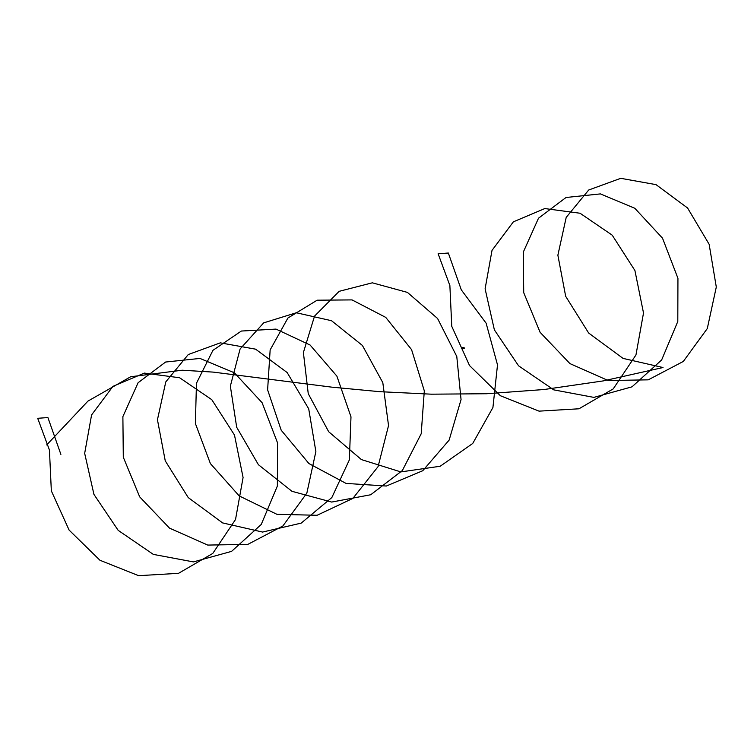 <?xml version="1.0" encoding="UTF-8"?>
<svg xmlns="http://www.w3.org/2000/svg" width="754" height="754" viewBox="0 0 754 754"><rect width="100%" height="100%" fill="white"/><g stroke="black" fill="none" stroke-linecap="round" stroke-linejoin="round"><path stroke-width="1.13" d="M462.758 347.783L461.948 347.811M464.219 347.839L464.04 348.423M464.087 347.773L463.917 348.574L462.013 348.423L462.061 347.679L464.03 347.669A0.773 0.66 -112.3 0 0 463.314 347.622M463.258 347.801L462.965 347.641A0.773 0.66 -112.3 0 0 462.249 347.594M462.004 348.329L464.238 348.357M462.287 348.376L462.805 348.452A0.65 0.556 -112.3 0 0 462.843 348.423L462.117 348.508M463.88 348.471A0.65 0.556 -112.3 0 0 463.899 348.461L463.182 348.536M463.823 347.811L463.333 347.726A0.679 0.584 67.7 0 1 463.352 347.707M462.079 347.669L463.144 347.698M462.532 348.235L462.268 348.367A0.65 0.556 -112.3 0 0 462.899 348.386L462.984 348.376M463.333 348.395A0.65 0.556 -112.3 0 0 463.861 348.48A0.679 0.584 67.7 0 1 463.653 348.518M461.853 348.31L462.513 348.357M462.145 348.282L462.626 348.056L462.136 348.263M60.885 454.389L47.907 417.556L37.7 418.3L49.444 450.063L51.338 490.882L69.104 530.081L99.933 560.25L138.623 575.679L178.528 573.323L212.779 553.436L235.531 519.487L243.08 477.518L234.485 435.049L211.799 399.695L179.641 377.763L144.372 373.098L112.94 386.359L91.583 414.926L84.674 453.361L93.948 494.407L118.171 530.345L153.326 554.388L193.439 561.909L231.591 551.362L261.233 524.473L277.378 486.01L277.529 442.843L262.1 402.711L234.4 372.806L199.98 358.433L165.607 362.033L138.076 382.759L122.883 416.623L123.298 457.207L139.688 496.867L169.518 528.139L207.755 545.076L247.84 544.379L282.873 525.99L306.859 493.097L315.869 451.552L308.706 408.809L287.142 372.523L255.597 349.168L220.328 342.853L188.274 354.54L165.776 381.91L157.445 419.724L165.258 460.864L188.236 497.574L222.628 522.918L262.571 532.06L301.185 523.125L331.835 497.574L349.356 459.902L350.987 416.849L336.887 376.123L310.101 345.03L276.011 329.093L241.355 331.044L212.939 350.337L196.455 383.239L195.39 423.522L210.394 463.587L239.178 495.896L276.906 514.313L317.114 515.274L352.872 498.413L378.065 466.632L388.536 425.586L382.806 382.627L362.401 345.455L331.524 320.714L296.313 312.759L263.683 322.863L240.102 348.979L230.347 386.123L236.69 427.273L258.405 464.7L291.977 491.316L331.694 502.06L370.714 494.756L402.334 470.571L421.203 433.748L424.313 390.864L411.561 349.611L385.737 317.387L352.043 299.904L317.142 300.196L287.905 318.028L270.149 349.922L267.613 389.837L281.214 430.242L308.904 463.54L346.067 483.418L386.34 486.028L422.777 470.713L449.139 440.091L461.052 399.601L456.783 356.491L437.574 318.49L407.424 292.401L372.316 282.816L339.168 291.317L314.531 316.143L303.391 352.552L308.245 393.663L328.678 431.731L361.383 459.582L400.808 471.91L440.185 466.255L472.73 443.465L492.918 407.546L497.508 364.898L486.123 323.183L461.297 289.856L448.338 253.024L438.121 253.768L449.874 285.53L451.769 326.35L469.525 365.549L500.354 395.718L539.053 411.147L578.959 408.791L613.2 388.913L635.961 354.955L643.511 312.985L634.915 270.516L612.22 235.173L580.062 213.241L544.793 208.566L513.37 221.827L492.013 250.394L485.105 288.829L494.379 329.884L518.582 365.822L553.747 389.856L593.86 397.386L632.012 386.83L661.654 359.95L677.799 321.477L677.94 278.311L662.521 238.189L634.821 208.283L600.401 193.901L566.028 197.491L538.497 218.226L523.304 252.09L523.719 292.675L540.118 332.335L569.939 363.598L608.176 380.534L648.261 379.837L683.294 361.458L707.29 328.565L716.3 287.029L709.137 244.277L687.573 207.991L656.018 184.636L620.749 178.321L588.695 190.017L566.207 217.378L557.875 255.191L565.679 296.331L588.667 333.042L623.049 358.395L662.992 367.537L603.228 380.911L544.086 389.516L486.519 393.739L431.429 394.182L379.554 391.665L331.487 387.113L213.118 372.099L182.166 370.214L130.64 376.764L87.954 401.1L46.701 444.926M464.059 347.688L463.229 347.651"/></g></svg>
